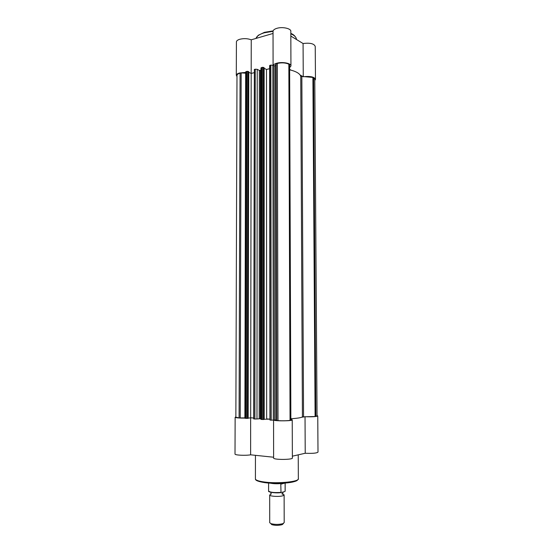<?xml version="1.0" encoding="UTF-8"?>
<svg xmlns="http://www.w3.org/2000/svg" width="553" height="553" viewBox="0 0 553 553"><rect width="100%" height="100%" fill="white"/><g stroke="black" fill="none" stroke-linecap="round" stroke-linejoin="round"><path stroke-width="0.83" d="M273.611 457.227L250.627 454.822C245.615 455.72 235.08 455.223 235.011 454.103L235.011 453.944M317.754 416.022L318.003 452.084C316.924 453.177 312.666 453.571 305.221 453.26L292.371 456.177M292.233 419.948L292.378 457.932C293.546 459.778 273.797 459.958 273.611 458.098L273.611 457.939M235.861 416.921L235.136 417.335C236.02 417.874 239.276 418.13 244.889 418.109M250.64 417.805L250.627 454.822M264.134 68.268L266.484 69.484L266.657 418.911L269.947 419.139L264.203 419.264M253.682 418.013L250.682 417.805L253.682 418.013M273.659 420.066C274.931 421.234 293.394 421.013 292.233 419.845L290.857 419.395M290.857 418.891L292.378 418.656M301.82 417.218L305.035 416.734C312.438 416.934 316.682 416.672 317.754 415.939L317.042 415.642M305.035 416.734L305.221 453.26M312.908 77.441L314.781 79.404L317.049 415.939L315.106 416.513L312.908 77.441L300.756 76.321C299.871 73.57 296.166 71.392 289.641 69.796M235.861 417.225L239.083 417.909L244.889 417.895M236.988 75.561L236.988 75.229C237.182 74.379 238.212 73.694 240.085 73.176L239.083 417.909M240.085 73.176L241.156 72.899L240.202 417.985M241.156 72.899L245.65 73.183M246.375 418.421L247.073 71.344L248.055 71.406L247.405 418.4L244.889 418.248L245.65 71.945L246.203 71.572L245.47 418.351M247.073 71.344L246.203 71.572M248.055 71.406L248.774 71.766L248.152 418.296L247.405 418.4M248.152 418.151L250.675 417.805L251.186 73.445L254.069 72.699L251.152 73.431M248.774 72.249L251.186 73.445L251.242 39.809C247.64 38.468 243.818 38.288 239.76 39.277C237.735 39.899 236.615 40.735 236.414 41.765L236.414 42.18M255.237 69.208L257.214 69.332L256.972 418.974L254.905 419.015L255.237 69.208L254.352 69.436L253.827 418.849M254.905 419.015L253.979 418.953M257.214 69.332L259.329 70.411L260.954 70.286M256.972 418.974L260.878 418.69M262.426 419.54L262.433 67.321L263.428 67.383L263.463 419.52L260.878 419.347M262.433 67.321L261.541 67.556L261.486 419.478M263.428 67.383L264.134 67.749L264.203 419.416L263.463 419.52M269.636 68.669L266.484 69.484L269.636 68.669M277.329 63.415L278.007 420.639C282.666 420.895 286.682 420.812 290.055 420.391L290.864 420.266L289.62 64.604L288.846 64.176C285.618 62.738 281.774 62.482 277.329 63.415L276.182 63.713L276.804 420.55L275.795 419.976L271.212 420.162L270.839 65.116L269.933 65.351L270.085 419.99M271.212 420.162L270.265 420.093M276.182 63.713L275.221 65.717L273.929 65.828L272.836 65.247L273.306 420.121M278.007 420.639L276.804 420.55M253.682 418.898L254.352 69.436M260.954 68.005L261.541 67.556M269.76 65.724L269.933 65.351M270.839 65.116L272.836 65.247M315.106 416.513L302.429 416.858C301.523 417.653 297.666 418.289 290.857 418.766M289.634 67.611L290.94 66.042C291.652 63.415 282.638 61.549 276.915 63.194C274.855 63.754 273.611 64.501 273.175 65.427M273.037 31.632L273.037 31.21C273.258 30.014 274.53 29.06 276.853 28.334C282.548 26.503 291.521 28.59 290.816 31.528L290.94 65.683M245.65 72.422L239.656 72.968C237.624 73.528 236.504 74.275 236.304 75.194L236.988 76.618M314.788 80.448L315.466 79.397C314.415 76.867 310.344 75.982 303.251 76.749L300.161 75.077M291.092 70.162L289.641 69.367M273.037 33.463L251.242 39.809M303.251 76.749L303.079 43.521L290.83 36.056M303.079 43.521C310.136 42.664 314.194 43.652 315.238 46.487L315.466 79.107M281.857 493.864L284.124 494.852L282.88 495.765C279.403 496.926 269.712 496.38 269.691 495.039L270.998 494.106M269.719 522.592L270.818 523.615C274.786 524.659 278.83 524.673 282.949 523.65L284.194 522.571L284.124 495.011M283.032 523.885L281.975 524.7C278.525 525.564 275.138 525.55 271.82 524.673L270.956 523.663M285.203 490.981L284.774 491.541L281.014 492.612C274.8 493.082 270.77 492.688 268.931 491.43M285.127 491.251L285.127 483.004L280.786 484.207L281.014 492.612C275.207 493.483 267.555 491.949 268.606 491.064C270.182 492.377 274.247 492.827 280.806 492.405M283.101 483.142L280.931 483.744L280.786 484.207M281.622 483.218L280.931 483.744M281.249 483.516C277.012 483.923 273.327 483.792 270.203 483.135M255.417 478.628L255.417 479.064C255.915 480.281 258.894 481.262 264.341 482.002C278.118 483.951 300.148 481.635 298.344 478.573L298.24 454.843M297.583 479.824C297.03 482.61 277.094 484.38 264.769 482.645M264.583 482.624L257.574 480.972M313.606 77.828L315.832 416.395M259.329 70.411L259.184 418.662M260.352 70.466L260.249 418.642M273.929 65.828L274.447 419.948M275.221 65.717L275.795 419.976M288.846 64.176L290.055 420.391M302.429 416.858L300.756 76.321M303.556 416.734L301.841 76.743M296.449 39.477C296.387 37.3 294.507 35.392 290.823 33.768M273.037 31.321L264.244 32.793C259.564 34.231 256.799 36.118 255.956 38.44M268.606 490.884L268.599 483.025M285.148 491.133L285.168 482.997M298.371 478.857C296.754 483.605 277.184 483.937 264.562 482.603C258.417 481.615 255.368 480.439 255.417 479.064L255.438 455.326M273.562 420.08L273.611 458.098M235.136 417.335L235.011 454.103M236.988 75.229L235.861 417.321M260.954 67.943L260.878 419.368M269.629 65.558L269.947 420.038M296.214 38.219C294.998 35.834 293.201 34.238 290.823 33.422M273.113 30.885L264.534 32.316M273.085 65.378L273.037 31.21M236.304 75.194L236.414 41.765M255.921 38.447L258.223 35.316L264.396 32.357M271.336 493.926L270.783 493.822L271.088 492.357M282.88 493.179L282.866 493.67L281.85 493.767M269.691 495.039L269.719 522.779M271.82 524.673L270.818 523.615M282.203 492.294L283.025 492.357L282.887 493.02M282.41 524.514L283.468 523.428"/></g></svg>
